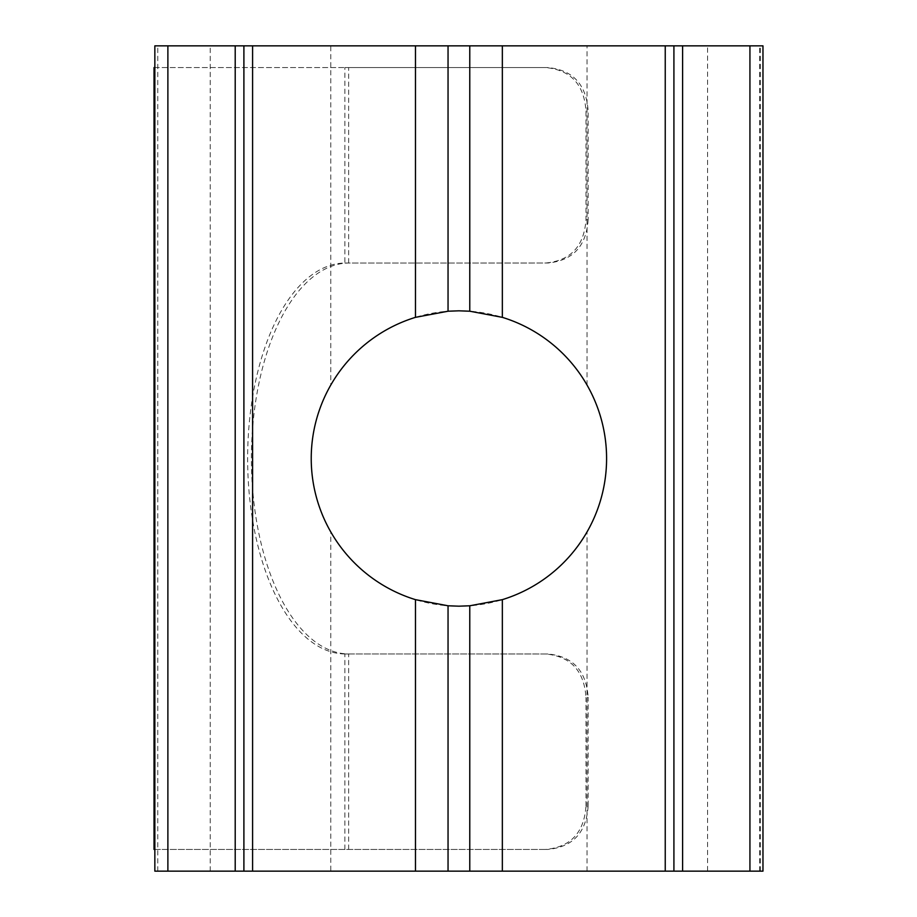 <?xml version="1.0" encoding="UTF-8"?>
<svg xmlns="http://www.w3.org/2000/svg" width="917" height="917" viewBox="0 0 917 917"><rect width="100%" height="100%" fill="white"/><g stroke="black" fill="none" stroke-linecap="round" stroke-linejoin="round"><path stroke-width="0.69" stroke-dasharray="4.58 3.44" d="M154.847 871.15L330.773 871.15L330.773 531.929C304.765 487.489 304.834 429.374 330.773 385.071L330.773 45.85L762.967 45.85M330.773 531.929A147.683 147.683 0 0 0 587.04 531.929C612.98 487.626 613.049 429.511 587.04 385.071A147.683 147.683 0 0 0 330.773 385.071M330.773 871.15L707.58 871.15L707.58 45.85M154.847 45.85L330.773 45.85M157.793 871.15L157.793 45.85M588.152 805.997C586.353 832.544 572.907 847.021 547.85 849.429L545.604 849.429C570.695 847.067 584.152 832.59 585.986 805.997L588.152 805.997L588.152 697.401L585.986 697.401C584.186 670.843 570.718 656.366 545.604 653.97L348.643 653.959A195.47 97.729 -90 0 1 251.407 458.5A195.47 97.729 -90 0 1 348.643 263.041L545.604 263.03C570.695 260.669 584.152 246.192 585.986 219.599L585.986 111.003C584.186 84.444 570.718 69.967 545.604 67.571L154.847 67.571M154.033 849.429L547.85 849.429M344.884 849.429L344.884 653.959L547.85 653.97C572.884 656.331 586.318 670.82 588.152 697.401M585.986 805.997L585.986 697.401M545.604 849.429L154.847 849.429M210.234 871.15L210.234 45.85M707.58 871.15L762.967 871.15M673.915 871.15L673.915 45.85M243.899 871.15L243.899 45.85M344.884 653.959A195.47 97.729 -90 0 1 247.636 458.5A195.47 97.729 -90 0 1 344.884 263.041L344.884 67.571L547.85 67.571C572.884 69.944 586.318 84.421 588.152 111.003L585.986 111.003M154.033 67.571L344.884 67.571M585.986 219.599L588.152 219.599L588.152 111.003M588.152 219.599C586.353 246.146 572.907 260.623 547.85 263.03L344.884 263.041M545.604 67.571L547.85 67.571M349.136 653.97L345.377 653.97M349.136 263.03L345.377 263.03M545.604 653.97L547.85 653.97M547.85 263.03L545.604 263.03M587.04 871.15L587.04 531.929M348.643 849.429L348.643 653.959M759.574 871.15L759.574 45.85M760.399 871.15L760.399 45.85M587.04 385.071L587.04 45.85M348.643 263.041L348.643 67.571"/><path stroke-width="1.38" d="M749.934 871.15L749.934 45.85L762.967 45.85L762.967 871.15L502.344 871.15L502.344 599.649L469.768 605.782L458.913 606.183L448.046 605.782L415.47 599.649A147.683 147.683 0 0 1 415.47 317.351L448.046 311.218L458.913 310.817L469.768 311.218L502.344 317.351L502.344 45.85L154.847 45.85L154.847 871.15L167.88 871.15L167.88 45.85M502.344 599.649A147.683 147.683 0 0 0 502.344 317.351M749.934 45.85L502.344 45.85M415.47 317.351L415.47 45.85M502.344 871.15L243.899 871.15L243.899 45.85M415.47 871.15L415.47 599.649M673.915 871.15L673.915 45.85M243.899 871.15L167.88 871.15M154.847 67.571L154.033 67.571L154.033 849.429L154.847 849.429M665.238 871.15L665.238 45.85M252.588 871.15L252.588 45.85M469.768 871.15L469.768 605.782M448.046 311.218L448.046 45.85M469.768 311.218L469.768 45.85M682.603 871.15L682.603 45.85M448.046 871.15L448.046 605.782M235.21 871.15L235.21 45.85"/></g></svg>
